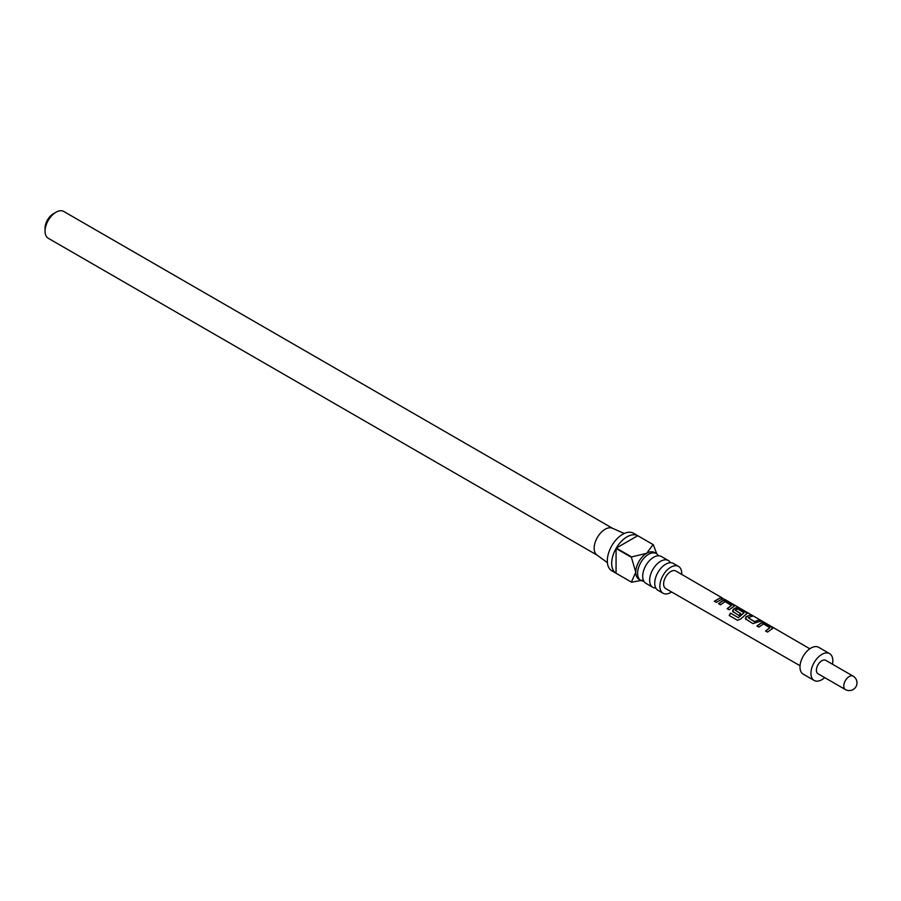 <?xml version="1.0" encoding="UTF-8"?>
<svg xmlns="http://www.w3.org/2000/svg" width="901" height="901" viewBox="0 0 901 901"><rect width="100%" height="100%" fill="white"/><g stroke="black" fill="none" stroke-linecap="round" stroke-linejoin="round"><path stroke-width="1.35" d="M724.336 599.368L723.345 598.692M668.339 560.523L661.379 556.503A15.486 8.942 120 0 0 653.642 557.269A15.486 8.942 120 0 0 650.849 559.296A15.486 8.942 120 0 0 643.055 572.799A15.486 8.942 120 0 0 645.904 583.319L652.853 587.339A15.486 8.942 -60 0 1 650.488 574.928A15.486 8.942 -60 0 1 660.602 561.289A15.486 8.942 -60 0 1 668.339 560.523A15.486 8.942 -60 0 1 670.457 562.731M678.543 566.414L673.419 563.452A15.486 8.942 120 0 0 665.681 564.217A15.486 8.942 120 0 0 662.888 566.245A15.486 8.942 120 0 0 655.095 579.748A15.486 8.942 120 0 0 657.944 590.268L663.057 593.23A15.486 8.942 -60 0 1 660.692 580.818A15.486 8.942 -60 0 1 670.806 567.179A15.486 8.942 -60 0 1 678.543 566.414A15.486 8.942 -60 0 1 681.719 574.41M643.787 581.111A15.486 8.942 -60 0 1 640.814 580.379A15.486 8.942 -60 0 1 638.437 567.979A15.486 8.942 -60 0 1 648.551 554.329A15.486 8.942 -60 0 1 656.3 553.563A15.486 8.942 -60 0 1 658.406 555.782M640.814 580.379L638.978 579.32A15.486 8.942 -60 0 1 635.768 572.236A15.486 8.942 -60 0 1 646.715 553.27L653.067 544.553L637.739 535.701A21.68 12.513 120 0 0 627.017 536.838A21.68 12.513 120 0 0 616.284 548.09L631.612 556.942L646.715 553.27A15.486 8.942 -60 0 1 654.464 552.504L656.3 553.563M643.303 580.053L631.612 582.215A21.68 12.513 -60 0 1 631.5 582.159L611.802 570.784A21.68 12.513 -60 0 1 608.479 553.405A21.68 12.513 -60 0 1 622.636 534.316A21.68 12.513 -60 0 1 633.471 533.234L653.18 544.609A21.68 12.513 -60 0 1 653.293 544.677L656.773 553.878M616.284 573.374L631.398 582.091L635.768 572.236L631.398 557.325L616.07 548.472A21.68 12.513 120 0 0 616.07 573.239L631.398 582.091A21.68 12.513 -60 0 0 631.5 582.159M607.387 562.652L596.913 555.005A15.486 8.942 -60 0 1 595.133 542.458A15.486 8.942 -60 0 1 605.112 529.259A15.486 8.942 -60 0 1 612.365 528.234L624.224 533.482M671.583 591.98A15.486 8.942 -60 0 1 670.806 592.464A15.486 8.942 -60 0 1 663.057 593.23M655.827 588.06A15.486 8.942 -60 0 1 652.853 587.339M45.05 231.185L45.05 228.144A11.769 6.791 -60 0 1 53.373 213.74L55.997 212.219A15.486 8.942 120 0 0 45.05 231.185A15.486 8.942 120 0 0 48.26 238.269L597.138 555.162M756.964 625.958L761.525 622.647L765.174 623.413L772.078 627.411L772.101 628.774L767.539 632.097L765.568 630.959L769.859 627.727L763.496 623.909L758.935 627.107L756.964 625.958M772.867 628.245L772.101 628.774M746.005 619.595L745.972 616.791L750.533 614.91L752.504 616.059L748.19 617.726L754.565 621.6L759.138 619.899L761.108 621.048L752.898 623.605L745.352 618.739M733.2 612.162L733.166 609.358L735.926 607.792L739.563 608.558L746.467 612.556L746.49 613.919L740.509 619.145L737.457 620.305L729.179 615.496L730.497 613.108L738.291 617.635L744.035 612.748L737.671 608.93L735.171 610.18L740.78 613.604L738.843 615.439L732.547 611.306M747.256 613.39L746.49 613.919M737.581 620.338L729.179 615.496M718.559 603.659L723.12 600.359L726.769 601.125L733.662 605.123L733.696 606.497L729.134 609.797L727.163 608.659L731.454 605.449L725.091 601.631L720.53 604.808L718.559 603.659M734.461 605.956L733.696 606.497M714.358 601.215L720.721 597.622L722.692 598.76L716.329 602.364L714.358 601.215M722.264 597.96L675.885 571.031A10.159 5.868 120 0 0 668.058 573.734A10.159 5.868 120 0 0 663.62 583.961A10.159 5.868 120 0 0 665.738 588.612L800.043 665.715M832.456 664.206A15.486 8.942 120 0 0 832.828 660.715A15.486 8.942 120 0 0 829.618 653.63L818.671 647.312A15.486 8.942 120 0 0 806.744 651.457A15.486 8.942 120 0 0 799.987 667.044A15.486 8.942 120 0 0 803.185 674.128L814.132 680.446A15.486 8.942 120 0 0 824.708 677.62M829.618 653.63A15.486 8.942 120 0 0 817.691 657.775A15.486 8.942 120 0 0 810.934 673.362A15.486 8.942 120 0 0 814.132 680.446M825.744 660.332A7.737 4.471 120 0 0 819.786 662.415A7.737 4.471 120 0 0 816.407 670.198A7.737 4.471 120 0 0 818.007 673.745L845.375 689.547A7.737 4.471 -60 0 1 843.775 685.999A7.737 4.471 -60 0 1 847.154 678.216A7.737 4.471 -60 0 1 853.112 676.133L825.744 660.332M612.612 528.346L63.734 211.453A15.486 8.942 120 0 0 55.997 212.219L53.373 213.74M616.07 573.239L616.07 548.472M637.739 535.701L616.284 548.09M714.459 601.395L720.721 597.622M720.62 597.904L722.591 599.041M718.66 603.828L723.075 600.629L726.769 601.125M727.253 608.828L731.454 605.449M726.668 601.406L733.662 605.123M733.56 605.404L733.651 606.767M729.348 615.541L730.632 613.232L738.291 617.635M732.592 611.385L733.2 609.583L735.88 608.062L739.462 608.839L746.467 612.556M746.366 612.838L746.445 614.189M740.813 613.829L735.171 610.18M738.426 617.759L744.035 612.748M745.397 618.818L745.972 616.791M748.19 617.726L754.61 621.825L759.138 619.899M759.036 620.192L761.007 621.33M746.005 617.005L750.533 614.91M750.432 615.192L752.403 616.34M757.065 626.127L761.48 622.918L765.174 623.413M765.67 631.128L769.859 627.727M765.073 623.695L772.078 627.411M771.977 627.693L772.056 629.044M809.808 648.788L724.697 599.368M845.375 689.547A7.737 7.737 0 0 0 855.95 686.708A7.737 7.737 0 0 0 853.112 676.133"/></g></svg>
